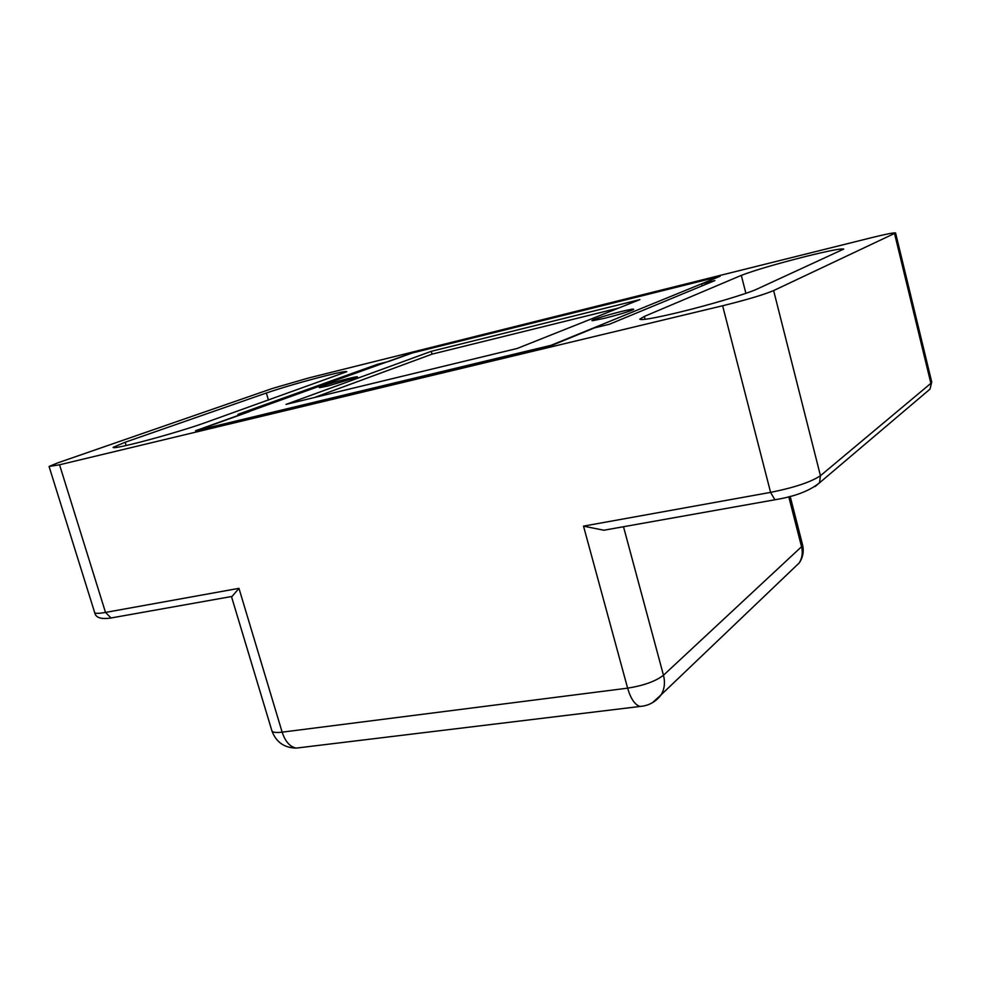 <?xml version="1.0" encoding="UTF-8"?>
<svg xmlns="http://www.w3.org/2000/svg" width="981" height="981" viewBox="0 0 981 981"><rect width="100%" height="100%" fill="white"/><g stroke="black" fill="none" stroke-linecap="round" stroke-linejoin="round"><path stroke-width="1.47" d="M266.354 393.001C283.681 387.164 303.877 381.315 326.943 375.441C339.843 372.265 346.452 371.014 346.796 371.701L203.852 423.167C187.739 428.967 152.349 439.304 131.331 444.319C118.922 447.275 112.852 448.28 113.122 447.336L125.151 442.247L266.354 393.001L268.463 400.174M741.305 275.379C754.377 270.351 776.057 263.987 806.37 256.299C829.019 250.731 841.465 248.328 843.734 249.076L756.915 289.125C747.13 293.773 708.356 305.299 677.638 312.645C653.702 318.31 641.071 320.493 639.747 319.181L644.333 316.422L741.305 275.379L745.891 293.331M273.846 412.633L277.353 411.787M413.185 352.78L484.43 335.048M776.143 499.55L603.83 530.231L583.511 526.135L770.588 492.376L722.629 305.765L59.547 464.786L105.507 612.426L238.959 588.342L232.08 596.423L111.037 617.981L105.507 612.426C98.247 613.689 94.605 613.628 94.568 612.242L49.124 466.649M722.629 305.765C746.566 299.83 763.561 294.778 773.629 290.584L895.579 232.951C894.083 232.522 886.113 234.091 871.668 237.647L308.794 377.93L272.73 388.366L57.462 462.971L49.075 466.466L59.547 464.786M273.27 412.768L552.303 345.214L594.498 327.875L609.397 324.257L714.879 280.566L701.574 283.865L720.128 276.237L486.22 334.595M413.148 352.67L388.648 361.486L377.844 364.172L237.917 414.362L249.64 411.517L195.979 430.831L277.206 411.321M484.393 334.938L486.981 333.981M702.089 285.863L701.574 283.865M377.844 364.172L378.384 364.981M327.985 385.987L319.769 387.642C315.87 387.875 335.661 381.634 348.782 378.458C355.809 376.753 358.568 376.348 357.023 377.244L327.985 385.987M604.443 318.31L592.647 320.689C588.024 320.995 606.381 315.134 621.231 311.529C630.942 309.187 634.977 308.561 633.334 309.64C628.22 311.835 618.582 314.729 604.443 318.31M717.307 277.402L551.015 345.324L195.538 430.757L410.389 353.479L717.234 277.083M639.906 299.597L431.26 351.333L286.035 404.38L517.22 348.451L639.906 299.597M618.619 308.071L432.057 354.141L431.26 351.333M432.057 354.141L314.288 397.55M125.151 442.247L126.157 445.533M644.333 316.422L645.093 319.315M773.629 290.584L820.447 475.711L930.883 383.326L894.574 233.686M623.499 526.723L663.475 675.247L801.551 546.711L788.773 496.754M238.959 588.342L282.148 732.157L627.619 688.159L583.511 526.135M792.501 569.36L799.27 562.898C802.2 558.017 802.961 552.622 801.551 546.711L802.532 544.737L790.171 496.386M643.695 705.989L640.078 706.455C634.915 704.91 630.758 698.815 627.619 688.159C643.695 685.584 655.639 681.28 663.475 675.247C665.302 682.482 664.529 688.993 661.169 694.769L652.353 702.776M231.467 596.534L271.798 730.465C272.154 732.353 275.6 732.917 282.148 732.157C285.287 741.611 289.996 746.933 296.287 748.098L300.738 747.559M770.588 492.376C794.451 487.569 811.066 482.014 820.447 475.711L819.515 482.775C809.742 490.856 794.868 496.521 774.88 499.77L770.588 492.376M926.285 392.277L930.025 389.101L931.692 381.854L895.592 233.012M113.023 617.625L111.037 617.981C101.153 619.489 95.697 617.723 94.691 612.684M815.162 486.515L930.025 389.101L931.729 382.026M271.945 730.98C276.127 742.151 284.232 747.853 296.287 748.098L640.078 706.455C648.87 705.719 655.897 701.82 661.169 694.769L799.27 562.898C802.985 557.306 804.077 551.248 802.532 544.737"/></g></svg>
